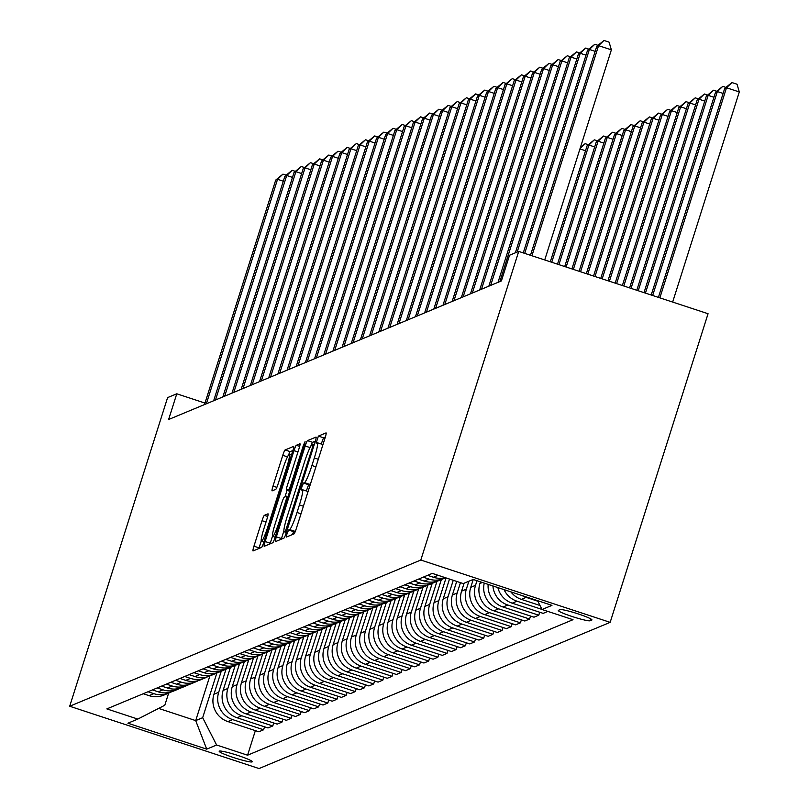 <?xml version="1.0" encoding="UTF-8"?>
<svg xmlns="http://www.w3.org/2000/svg" width="809" height="809" viewBox="0 0 809 809"><rect width="100%" height="100%" fill="white"/><g stroke="black" fill="none" stroke-linecap="round" stroke-linejoin="round"><path stroke-width="1.21" d="M286.973 533.758L286.315 537.085L294.011 533.889A5.319 0.597 -71.8 0 0 296.327 528.54L325.157 437.659A5.319 0.597 -71.8 0 0 326.098 432.906A5.319 0.597 -71.8 0 0 326.037 432.906L318.392 436.091L316.107 443.17L317.138 442.756A17.029 1.901 -71.8 0 1 317.33 442.735A17.029 1.901 -71.8 0 1 314.317 457.955L311.91 465.519A17.029 1.901 -71.8 0 1 304.487 482.639L303.496 483.054L301.868 486.796L301.211 490.123L302.242 489.708A17.029 1.901 -71.8 0 1 302.435 489.688A17.029 1.901 -71.8 0 1 299.421 504.907L297.014 512.481A17.029 1.901 -71.8 0 1 289.592 529.592L288.601 530.006L286.973 533.758M325.36 437.012L323.509 437.78L321.224 444.02M310.848 482.761A17.029 1.901 -71.8 0 1 309.604 484.328L308.613 484.733L306.328 490.972M252.115 761.896A17.343 1.648 -162.4 0 0 252.277 761.754A17.343 1.648 -162.4 0 0 237.168 755.232A17.343 1.648 -162.4 0 0 219.37 751.116A17.343 1.648 -162.4 0 0 219.209 751.258A17.343 1.648 -162.4 0 0 234.317 757.79A17.343 1.648 -162.4 0 0 252.115 761.896M264.351 515.343A5.319 0.597 -71.8 0 0 262.035 520.693L253.945 546.196A5.319 0.597 -71.8 0 0 253.005 550.949A5.319 0.597 -71.8 0 0 253.065 550.939L261.56 547.4A5.319 0.597 -71.8 0 0 263.886 542.05L292.716 451.169A5.319 0.597 -71.8 0 0 293.657 446.416A5.319 0.597 -71.8 0 0 293.596 446.416L285.092 449.956A5.319 0.597 -71.8 0 0 282.776 455.305L273.007 486.108A5.319 0.597 -71.8 0 0 272.057 490.861A5.319 0.597 -71.8 0 0 272.117 490.861L275.758 489.344A5.319 0.597 -71.8 0 0 278.084 483.994L282.928 468.724A14.238 1.588 -71.8 0 1 289.298 454.395A14.238 1.588 -71.8 0 1 286.78 467.117L267.799 526.942A14.238 1.588 -71.8 0 1 261.418 541.272A14.238 1.588 -71.8 0 1 263.946 528.55L267.112 518.579A5.319 0.597 -71.8 0 0 268.052 513.826A5.319 0.597 -71.8 0 0 267.991 513.826L264.351 515.343L267.728 516.455M420.811 560.04L518.721 251.407L509.549 255.229L501.388 280.945L168.616 419.507L176.777 393.791L167.605 397.603L69.695 706.247L420.811 560.04L610.158 622.354L259.042 768.55L69.695 706.247M276.344 536.863A5.319 0.597 -71.8 0 0 275.404 541.615A5.319 0.597 -71.8 0 0 275.464 541.615L283.959 538.076A5.319 0.597 -71.8 0 0 286.285 532.726L315.116 441.845A5.319 0.597 -71.8 0 0 316.056 437.093A5.319 0.597 -71.8 0 0 315.995 437.093L307.491 440.632A5.319 0.597 -71.8 0 0 305.175 445.981L276.344 536.863L281.461 538.551A5.319 0.597 -71.8 0 0 281.259 539.199M272.764 542.738L264.26 546.277A5.319 0.597 -71.8 0 1 264.199 546.287A5.319 0.597 -71.8 0 1 265.14 541.524L293.97 450.643A5.319 0.597 -71.8 0 1 296.296 445.294L299.937 443.777A5.319 0.597 -71.8 0 1 299.997 443.777A5.319 0.597 -71.8 0 1 299.047 448.53L287.357 485.39A5.319 0.597 -71.8 0 0 286.416 490.143A5.319 0.597 -71.8 0 0 286.477 490.133L288.894 489.132A5.319 0.597 -71.8 0 0 291.21 483.782L303.385 445.415L305.054 441.663L304.396 444.99L275.08 537.388A5.319 0.597 -71.8 0 1 272.764 542.738M560.061 609.642L558.443 610.31A16.807 1.598 -162.4 0 0 558.291 610.451A16.807 1.598 -162.4 0 0 572.924 616.771A16.807 1.598 -162.4 0 0 590.176 620.756L591.784 620.078A16.807 1.598 -162.4 0 0 591.945 619.937A16.807 1.598 -162.4 0 0 577.302 613.626A16.807 1.598 -162.4 0 0 560.061 609.642M255.371 730.628L247.574 755.201L573.005 619.694L542.05 609.511L551.95 605.385L473.144 579.456L463.244 583.572L432.279 573.389L106.849 708.896L137.803 719.08L164.803 705.246L168.646 693.121M247.574 755.201L216.61 745.018L206.71 749.144L127.903 723.206L137.803 719.08M518.721 251.407L708.057 313.72L610.158 622.354M204.97 403.064L176.777 393.791M209.865 675.96L195.697 720.607L202.675 717.704L216.883 672.916M264.543 726.806L263.603 729.779L258.829 731.771L227.875 721.577A21.681 21.449 -112.6 0 1 213.93 694.264L221.241 671.227M263.603 729.779L232.638 719.595A21.681 21.449 -112.6 0 1 218.693 692.282L226.055 669.094M273.715 722.993L272.775 725.966L268.001 727.948L237.047 717.755A21.681 21.449 -112.6 0 1 223.102 690.451L230.413 667.405M272.775 725.966L241.81 715.773A21.681 21.449 -112.6 0 1 227.865 688.459L235.227 665.271M282.887 719.171L281.947 722.144L277.174 724.126L246.219 713.942A21.681 21.449 -112.6 0 1 232.274 686.629L239.585 663.582M281.947 722.144L250.982 711.95A21.681 21.449 -112.6 0 1 237.037 684.647L244.399 661.459M292.059 715.348L291.119 718.321L286.346 720.313L255.391 710.12A21.681 21.449 -112.6 0 1 241.446 682.806L248.757 659.77M291.119 718.321L260.154 708.138A21.681 21.449 -112.6 0 1 246.209 680.824L253.571 657.636M301.231 711.536L300.291 714.499L295.518 716.491L264.563 706.297A21.681 21.449 -112.6 0 1 250.618 678.994L257.929 655.947M300.291 714.499L269.326 704.315A21.681 21.449 -112.6 0 1 255.391 677.002L262.743 653.814M310.403 707.713L309.463 710.686L304.69 712.668L273.735 702.485A21.681 21.449 -112.6 0 1 259.79 675.171L267.101 652.125M309.463 710.686L278.498 700.493A21.681 21.449 -112.6 0 1 264.563 673.189L271.915 650.001M319.575 703.891L318.635 706.864L313.862 708.856L282.907 698.663A21.681 21.449 -112.6 0 1 268.962 671.349L276.273 648.312M318.635 706.864L287.67 696.68A21.681 21.449 -112.6 0 1 273.735 669.367L281.087 646.179M328.747 700.078L327.807 703.041L323.034 705.033L292.079 694.84A21.681 21.449 -112.6 0 1 278.134 667.536L285.446 644.49M327.807 703.041L296.842 692.858A21.681 21.449 -112.6 0 1 282.907 665.544L290.259 642.356M337.919 696.256L336.979 699.229L332.206 701.211L301.251 691.028A21.681 21.449 -112.6 0 1 287.306 663.714L294.618 640.667M336.979 699.229L306.014 689.035A21.681 21.449 -112.6 0 1 292.079 661.732L299.431 638.544M347.091 692.433L346.151 695.406L341.378 697.398L310.423 687.205A21.681 21.449 -112.6 0 1 296.478 659.891L303.79 636.855M346.151 695.406L315.186 685.223A21.681 21.449 -112.6 0 1 301.251 657.909L308.603 634.721M356.263 688.621L355.323 691.584L350.55 693.576L319.595 683.383A21.681 21.449 -112.6 0 1 305.65 656.079L312.962 633.032M355.323 691.584L324.358 681.4A21.681 21.449 -112.6 0 1 310.423 654.087L317.775 630.899M365.435 684.798L364.495 687.771L359.722 689.753L328.767 679.57A21.681 21.449 -112.6 0 1 314.822 652.256L322.134 629.21M364.495 687.771L333.53 677.578A21.681 21.449 -112.6 0 1 319.595 650.274L326.947 627.086M374.607 680.976L373.667 683.949L368.894 685.941L337.94 675.748A21.681 21.449 -112.6 0 1 323.994 648.434L331.306 625.397M373.667 683.949L342.703 673.766A21.681 21.449 -112.6 0 1 328.767 646.452L336.119 623.264M383.779 677.163L382.839 680.126L378.066 682.118L347.112 671.925A21.681 21.449 -112.6 0 1 333.166 644.621L340.478 621.575M382.839 680.126L351.885 669.943A21.681 21.449 -112.6 0 1 337.94 642.629L345.291 619.441M392.952 673.341L392.011 676.314L387.238 678.296L356.284 668.113A21.681 21.449 -112.6 0 1 342.338 640.799L349.65 617.752M392.011 676.314L361.057 666.12A21.681 21.449 -112.6 0 1 347.112 638.817L354.463 615.629M402.124 669.518L401.183 672.491L396.41 674.473L365.456 664.29A21.681 21.449 -112.6 0 1 351.511 636.976L358.822 613.94M401.183 672.491L370.229 662.308A21.681 21.449 -112.6 0 1 356.284 634.994L363.635 611.806M411.296 665.706L410.355 668.669L405.592 670.661L374.628 660.468A21.681 21.449 -112.6 0 1 360.683 633.164L367.994 610.117M410.355 668.669L379.401 658.486A21.681 21.449 -112.6 0 1 365.456 631.172L372.807 607.984M420.468 661.883L419.527 664.856L414.764 666.838L383.8 656.655A21.681 21.449 -112.6 0 1 369.855 629.341L377.166 606.295M419.527 664.856L388.573 654.663A21.681 21.449 -112.6 0 1 374.628 627.349L381.979 604.171M429.64 658.061L428.699 661.034L423.936 663.016L392.972 652.833A21.681 21.449 -112.6 0 1 379.027 625.519L386.338 602.483M428.699 661.034L397.745 650.851A21.681 21.449 -112.6 0 1 383.8 623.537L391.151 600.349M438.812 654.248L437.871 657.211L433.108 659.204L402.144 649.01A21.681 21.449 -112.6 0 1 388.199 621.706L395.51 598.66M437.871 657.211L406.917 647.028A21.681 21.449 -112.6 0 1 392.972 619.714L400.324 596.526M447.984 650.426L447.043 653.399L442.28 655.381L411.316 645.198A21.681 21.449 -112.6 0 1 397.371 617.884L404.682 594.837M447.043 653.399L416.089 643.206A21.681 21.449 -112.6 0 1 402.144 615.892L409.496 592.714M457.166 646.603L456.215 649.576L451.452 651.558L420.488 641.375A21.681 21.449 -112.6 0 1 406.543 614.061L413.854 591.025M456.215 649.576L425.261 639.393A21.681 21.449 -112.6 0 1 411.316 612.079L418.668 588.891M466.338 642.791L465.387 645.754L460.624 647.746L429.66 637.553A21.681 21.449 -112.6 0 1 415.715 610.249L423.026 587.203M465.387 645.754L434.433 635.571A21.681 21.449 -112.6 0 1 420.488 608.257L427.84 585.069M475.51 638.968L474.559 641.941L469.796 643.924L438.832 633.74A21.681 21.449 -112.6 0 1 424.887 606.426L432.198 583.38M474.559 641.941L443.605 631.748A21.681 21.449 -112.6 0 1 429.66 604.434L437.012 581.256M484.682 635.146L483.731 638.119L478.968 640.101L448.004 629.918A21.681 21.449 -112.6 0 1 434.059 602.604L441.37 579.557M483.731 638.119L452.777 627.936A21.681 21.449 -112.6 0 1 438.832 600.622L446.032 577.919M493.854 631.333L492.903 634.296L488.14 636.289L457.176 626.095A21.681 21.449 -112.6 0 1 443.231 598.791L449.491 579.052M492.903 634.296L461.949 624.113A21.681 21.449 -112.6 0 1 448.004 596.799L453.242 580.286M503.026 627.511L502.076 630.484L497.313 632.466L466.348 622.283A21.681 21.449 -112.6 0 1 452.403 594.969L456.701 581.428M502.076 630.484L471.121 620.291A21.681 21.449 -112.6 0 1 457.176 592.977L460.452 582.662M512.198 623.688L511.248 626.662L506.485 628.644L475.52 618.46A21.681 21.449 -112.6 0 1 461.575 591.146L464.093 583.218M511.248 626.662L480.293 616.478A21.681 21.449 -112.6 0 1 466.348 589.164L468.866 581.236M521.37 619.866L520.42 622.839L515.657 624.831L484.692 614.638A21.681 21.449 -112.6 0 1 470.747 587.324L473.245 579.487M520.42 622.839L489.465 612.656A21.681 21.449 -112.6 0 1 475.52 585.342L476.986 580.72M530.542 616.053L529.592 619.027L524.829 621.009L493.864 610.825A21.681 21.449 -112.6 0 1 479.919 583.511L480.445 581.853M158.625 708.411L195.697 720.607L206.71 749.144M542.05 609.511L537.52 600.632M497.869 587.587A21.681 21.449 -112.6 0 0 512.208 603.18L543.173 613.374L547.855 611.422M539.714 612.231L538.774 615.204L507.809 605.021A21.681 21.449 -112.6 0 1 492.914 585.959M488.161 584.391A21.681 21.449 -112.6 0 0 503.036 607.003L534.001 617.186L538.774 615.204M537.813 601.218L526.153 597.376A21.681 21.449 -112.6 0 1 522.098 595.566M539.997 605.486L521.38 599.368A21.681 21.449 -112.6 0 1 510.894 591.875M542.01 609.43L516.981 601.198A21.681 21.449 -112.6 0 1 504.037 589.619M445.304 577.677A21.681 21.449 -112.6 0 1 433.402 577.252L427.597 575.341M445.526 577.747A21.681 21.449 -112.6 0 1 429.003 579.082L423.198 577.171M443.858 578.526L439.095 580.508A21.681 21.449 -112.6 0 1 424.229 581.064L418.425 579.153M436.84 581.307A21.681 21.449 -112.6 0 1 419.831 582.905L414.026 580.993M529.592 619.027L498.637 608.833A21.681 21.449 -112.6 0 1 484.257 583.107M434.686 582.349L429.923 584.331A21.681 21.449 -112.6 0 1 415.057 584.887L409.253 582.976M427.668 585.119A21.681 21.449 -112.6 0 1 410.659 586.717L404.844 584.806M425.514 586.161L420.751 588.153A21.681 21.449 -112.6 0 1 405.885 588.709L400.081 586.798M418.496 588.942A21.681 21.449 -112.6 0 1 401.486 590.54L395.672 588.628M416.342 589.983L411.579 591.966A21.681 21.449 -112.6 0 1 396.713 592.522L390.909 590.61M409.324 592.764A21.681 21.449 -112.6 0 1 392.314 594.362L386.5 592.451M407.17 593.806L402.407 595.788A21.681 21.449 -112.6 0 1 387.541 596.344L381.737 594.433M400.152 596.577A21.681 21.449 -112.6 0 1 383.142 598.175L377.328 596.263M397.998 597.618L393.235 599.611A21.681 21.449 -112.6 0 1 378.369 600.167L372.565 598.255M390.98 600.399A21.681 21.449 -112.6 0 1 373.97 601.997L368.156 600.086M388.826 601.441L384.063 603.423A21.681 21.449 -112.6 0 1 369.197 603.979L363.393 602.068M381.808 604.222A21.681 21.449 -112.6 0 1 364.798 605.82L358.984 603.908M379.654 605.263L374.891 607.246A21.681 21.449 -112.6 0 1 360.025 607.802L354.221 605.89M372.636 608.034A21.681 21.449 -112.6 0 1 355.626 609.632L349.812 607.721M370.482 609.076L365.719 611.068A21.681 21.449 -112.6 0 1 350.853 611.624L345.049 609.713M363.463 611.857A21.681 21.449 -112.6 0 1 346.454 613.455L340.64 611.543M361.31 612.898L356.547 614.88A21.681 21.449 -112.6 0 1 341.681 615.437L335.877 613.525M354.291 615.679A21.681 21.449 -112.6 0 1 337.282 617.277L331.468 615.366M352.137 616.721L347.374 618.703A21.681 21.449 -112.6 0 1 332.509 619.259L326.705 617.348M345.119 619.492A21.681 21.449 -112.6 0 1 328.11 621.09L322.295 619.178M342.965 620.533L338.202 622.525A21.681 21.449 -112.6 0 1 323.337 623.082L317.532 621.17M335.947 623.314A21.681 21.449 -112.6 0 1 318.928 624.912L313.123 623.001M333.793 624.356L329.03 626.338A21.681 21.449 -112.6 0 1 314.165 626.894L308.36 624.993M326.775 627.137A21.681 21.449 -112.6 0 1 309.756 628.735L303.951 626.823M324.621 628.178L319.858 630.16A21.681 21.449 -112.6 0 1 304.993 630.717L299.188 628.805M317.603 630.949A21.681 21.449 -112.6 0 1 300.584 632.547L294.779 630.636M315.449 631.991L310.676 633.983A21.681 21.449 -112.6 0 1 295.821 634.539L290.016 632.628M308.431 634.772A21.681 21.449 -112.6 0 1 291.412 636.37L285.607 634.458M306.277 635.813L301.504 637.795A21.681 21.449 -112.6 0 1 286.649 638.352L280.844 636.45M299.259 638.594A21.681 21.449 -112.6 0 1 282.24 640.192L276.435 638.281M297.105 639.636L292.332 641.618A21.681 21.449 -112.6 0 1 277.477 642.174L271.662 640.263M290.087 642.407A21.681 21.449 -112.6 0 1 273.068 644.004L267.263 642.093M287.933 643.448L283.16 645.44A21.681 21.449 -112.6 0 1 268.305 645.997L262.49 644.085M280.915 646.229A21.681 21.449 -112.6 0 1 263.896 647.827L258.091 645.916M278.761 647.271L273.988 649.253A21.681 21.449 -112.6 0 1 259.133 649.819L253.318 647.908M271.743 650.052A21.681 21.449 -112.6 0 1 254.724 651.649L248.919 649.738M269.589 651.093L264.816 653.075A21.681 21.449 -112.6 0 1 249.961 653.632L244.146 651.72M262.571 653.864A21.681 21.449 -112.6 0 1 245.552 655.462L239.747 653.561M260.417 654.906L255.644 656.898A21.681 21.449 -112.6 0 1 240.789 657.454L234.974 655.543M253.399 657.687A21.681 21.449 -112.6 0 1 236.38 659.284L230.575 657.373M251.245 658.728L246.472 660.71A21.681 21.449 -112.6 0 1 231.617 661.277L225.802 659.365M244.227 661.509A21.681 21.449 -112.6 0 1 227.208 663.107L221.403 661.196M242.073 662.551L237.3 664.533A21.681 21.449 -112.6 0 1 222.445 665.089L216.63 663.178M235.045 665.322A21.681 21.449 -112.6 0 1 218.036 666.919L212.231 665.018M232.901 666.363L228.128 668.355A21.681 21.449 -112.6 0 1 213.273 668.912L207.458 667M225.873 669.144A21.681 21.449 -112.6 0 1 208.864 670.742L203.059 668.831M223.729 670.186L218.956 672.168A21.681 21.449 -112.6 0 1 204.101 672.734L198.286 670.823M216.701 672.967A21.681 21.449 -112.6 0 1 199.692 674.564L193.887 672.653M214.557 674.008L209.784 675.99A21.681 21.449 -112.6 0 1 194.929 676.546L189.114 674.635M207.529 676.789A21.681 21.449 -112.6 0 1 190.519 678.387L184.715 676.476M205.385 677.821L200.612 679.813A21.681 21.449 -112.6 0 1 185.746 680.369L179.942 678.458M198.357 680.602A21.681 21.449 -112.6 0 1 181.347 682.199L175.543 680.288M196.213 681.643L191.44 683.625A21.681 21.449 -112.6 0 1 176.574 684.192L170.77 682.28M189.185 684.424A21.681 21.449 -112.6 0 1 172.175 686.022L166.371 684.111M187.041 685.466L182.268 687.448A21.681 21.449 -112.6 0 1 167.402 688.004L161.598 686.093M180.013 688.247A21.681 21.449 -112.6 0 1 163.003 689.844L157.199 687.933M177.869 689.278L173.096 691.27A21.681 21.449 -112.6 0 1 158.23 691.826L152.426 689.915M170.841 692.059A21.681 21.449 -112.6 0 1 153.831 693.657L148.027 691.746M168.697 693.101L163.924 695.083A21.681 21.449 -112.6 0 1 149.058 695.649L143.254 693.738M202.675 717.704L216.61 745.018M292.383 534.567L293.718 531.695L294.709 531.28A17.029 1.901 -71.8 0 0 295.912 529.794M307.845 492.226A17.029 1.901 -71.8 0 0 307.551 491.376A17.029 1.901 -71.8 0 0 307.359 491.397M322.74 445.274A17.029 1.901 -71.8 0 0 322.447 444.414A17.029 1.901 -71.8 0 0 322.255 444.434M283.878 530.937L281.461 538.551M315.318 441.188L312.608 442.321A5.319 0.597 -71.8 0 0 310.707 446.416M285.415 531.331L312.345 447.812L313.002 444.485L311.91 444.93A17.029 1.901 -71.8 0 0 304.487 462.04L287.185 516.577A17.029 1.901 -71.8 0 0 284.171 531.786A17.029 1.901 -71.8 0 0 284.363 531.766L286.598 531.725M272.522 536.094L270.257 543.213A5.319 0.597 -71.8 0 0 270.054 543.86M284.95 496.908L287.033 490.345M275.222 523.635A14.238 1.588 -71.8 0 0 272.704 536.357A14.238 1.588 -71.8 0 0 279.075 522.027L285.769 500.953A5.319 0.597 -71.8 0 0 286.71 496.2A5.319 0.597 -71.8 0 0 286.649 496.2L284.232 497.211A5.319 0.597 -71.8 0 0 281.916 502.551L275.222 523.635M292.909 450.522L290.209 451.644A5.319 0.597 -71.8 0 0 288.591 454.931M261.236 541.009L259.062 547.875A5.319 0.597 -71.8 0 0 258.86 548.522M672.653 302.06L739.305 91.953L726.512 87.746L724.672 88.505L658.415 297.378M659.861 297.854L726.512 87.746L731.923 82.548L737.039 84.237L739.305 91.953M724.672 88.505L731.923 82.548M544.72 259.962L611.371 49.855L598.579 45.648L531.928 255.755M596.739 46.406L603.979 40.45L598.579 45.648L596.739 46.406L530.482 255.28M603.979 40.45L609.096 42.139L611.371 49.855M652.651 295.487L717.34 91.569L715.5 92.327L651.205 295.012M723.104 93.46L717.34 91.569L722.75 86.371L725.936 87.412M715.5 92.327L722.75 86.371M645.44 293.111L708.168 95.381L706.328 96.15L644.004 292.636M713.932 97.282L708.168 95.381L713.578 90.193L716.764 91.235M706.328 96.15L713.578 90.193M638.23 290.734L698.996 99.204L697.156 99.962L636.794 290.269M704.76 101.105L698.996 99.204L704.406 94.006L707.592 95.058M697.156 99.962L704.406 94.006M595.171 51.361L589.397 49.46L524.717 253.379M587.567 50.229L594.807 44.273L589.397 49.46L587.567 50.229L523.271 252.904M594.807 44.273L597.993 45.314M585.999 55.184L580.225 53.283L517.173 252.054M578.395 54.051L585.635 48.085L580.225 53.283L578.395 54.051L515.343 252.812M585.635 48.085L588.821 49.137M576.827 58.996L571.053 57.105L499.851 281.593M569.223 57.864L576.463 51.907L571.053 57.105L569.223 57.864L498.01 282.351M576.463 51.907L579.649 52.959M631.03 288.368L689.824 103.026L687.984 103.785L629.584 287.893M695.588 104.917L689.824 103.026L695.234 97.828L698.42 98.88M687.984 103.785L695.234 97.828M567.655 62.819L561.881 60.918L490.679 285.405M560.05 61.686L567.291 55.73L561.881 60.918L560.05 61.686L488.838 286.174M567.291 55.73L570.476 56.772M623.82 285.992L680.652 106.839L678.812 107.607L622.374 285.516M686.416 108.74L680.652 106.839L686.052 101.651L689.238 102.692M678.812 107.607L686.052 101.651M616.61 283.625L671.48 110.661L669.64 111.42L615.164 283.15M677.244 112.562L671.48 110.661L676.88 105.463L680.066 106.515M669.64 111.42L676.88 105.463M609.399 281.249L662.308 114.484L660.468 115.242L607.964 280.774M668.072 116.375L662.308 114.484L667.708 109.286L670.894 110.337M660.468 115.242L667.708 109.286M602.189 278.883L653.136 118.296L651.296 119.065L600.753 278.407M658.9 120.197L653.136 118.296L658.536 113.108L661.722 114.15M651.296 119.065L658.536 113.108M594.979 276.506L643.954 122.119L642.124 122.877L593.543 276.031M649.728 124.02L643.954 122.119L649.364 116.921L652.55 117.972M642.124 122.877L649.364 116.921M558.483 66.641L552.709 64.74L481.507 289.228M550.878 65.509L558.119 59.542L552.709 64.74L550.878 65.509L479.666 289.986M558.119 59.542L561.304 60.594M549.311 70.454L543.537 68.563L472.325 293.05M541.706 69.321L548.947 63.365L543.537 68.563L541.706 69.321L470.494 293.809M548.947 63.365L552.132 64.417M540.139 74.276L534.365 72.375L463.152 296.863M532.534 73.144L539.775 67.187L534.365 72.375L532.534 73.144L461.322 297.631M539.775 67.187L542.96 68.229M530.967 78.099L525.193 76.198L453.98 300.685M523.362 76.966L530.603 71L525.193 76.198L523.362 76.966L452.15 301.444M530.603 71L533.788 72.052M521.795 81.911L516.021 80.02L444.808 304.508M514.19 80.779L521.431 74.822L516.021 80.02L514.19 80.779L442.978 305.266M521.431 74.822L524.616 75.874M587.779 274.13L634.782 125.941L632.951 126.7L586.333 273.664M640.556 127.832L634.782 125.941L640.192 120.743L643.377 121.795M632.951 126.7L640.192 120.743M512.623 85.734L506.849 83.833L435.636 308.32M505.018 84.601L512.259 78.645L506.849 83.833L505.018 84.601L433.806 309.089M512.259 78.645L515.444 79.686M440.763 581.489A41.471 41.026 -112.6 0 1 440.389 579.972M580.569 271.763L625.61 129.753L623.779 130.522L579.123 271.288M631.384 131.655L625.61 129.753L631.02 124.566L634.205 125.607M623.779 130.522L631.02 124.566M503.451 89.556L497.677 87.655L426.464 312.143M495.846 88.424L503.087 82.457L497.677 87.655L495.846 88.424L424.634 312.901M503.087 82.457L506.272 83.509M431.591 585.311A41.471 41.026 -112.6 0 1 431.217 583.795M573.359 269.387L616.438 133.576L614.607 134.334L571.912 268.912M622.212 135.477L616.438 133.576L621.848 128.378L625.033 129.43M614.607 134.334L621.848 128.378M494.269 93.369L488.505 91.478L417.292 315.965M486.674 92.236L493.915 86.28L488.505 91.478L486.674 92.236L415.462 316.724M493.915 86.28L497.1 87.332M422.419 589.134A41.471 41.026 -112.6 0 1 422.045 587.607M566.148 267.021L607.266 137.399L605.435 138.157L564.712 266.545M613.04 139.29L607.266 137.399L612.676 132.201L615.861 133.252M605.435 138.157L612.676 132.201M485.097 97.191L479.332 95.29L408.12 319.777M477.502 96.059L484.743 90.102L479.332 95.29L477.502 96.059L406.29 320.546M484.743 90.102L487.928 91.144M413.247 592.946A41.471 41.026 -112.6 0 1 412.863 591.43M558.938 264.644L598.094 141.211L596.263 141.98L557.502 264.169M603.868 143.112L598.094 141.211L603.504 136.023L606.689 137.065M596.263 141.98L603.504 136.023M475.925 101.014L470.16 99.113L398.948 323.6M468.33 99.881L475.571 93.915L470.16 99.113L468.33 99.881L397.118 324.369M475.571 93.915L478.756 94.966M404.075 596.769A41.471 41.026 -112.6 0 1 403.691 595.252M551.738 262.278L588.922 145.033L587.091 145.792L550.292 261.803M594.696 146.935L588.922 145.033L594.332 139.836L597.517 140.887M587.091 145.792L594.332 139.836M466.753 104.826L460.988 102.935L389.776 327.423M459.158 103.694L466.399 97.737L460.988 102.935L459.158 103.694L387.946 328.181M466.399 97.737L469.584 98.789M394.903 600.591A41.471 41.026 -112.6 0 1 394.519 599.075M585.524 150.747L579.942 148.917M580.407 147.45L585.16 143.658L588.345 144.71M585.16 143.658L580.053 148.563M385.731 604.404A41.471 41.026 -112.6 0 1 385.347 602.887M376.559 608.226A41.471 41.026 -112.6 0 1 376.175 606.71M367.387 612.049A41.471 41.026 -112.6 0 1 367.003 610.532M358.205 615.861A41.471 41.026 -112.6 0 1 357.831 614.344M349.033 619.684A41.471 41.026 -112.6 0 1 348.659 618.167M339.861 623.506A41.471 41.026 -112.6 0 1 339.487 621.99M330.689 627.319A41.471 41.026 -112.6 0 1 330.315 625.802M321.517 631.141A41.471 41.026 -112.6 0 1 321.143 629.624M312.345 634.964A41.471 41.026 -112.6 0 1 311.971 633.447M303.173 638.776A41.471 41.026 -112.6 0 1 302.799 637.259M294.001 642.599A41.471 41.026 -112.6 0 1 293.627 641.082M284.829 646.421A41.471 41.026 -112.6 0 1 284.455 644.904M275.657 650.234A41.471 41.026 -112.6 0 1 275.282 648.717M266.485 654.056A41.471 41.026 -112.6 0 1 266.11 652.539M257.313 657.879A41.471 41.026 -112.6 0 1 256.938 656.362M248.141 661.691A41.471 41.026 -112.6 0 1 247.766 660.174M238.968 665.514A41.471 41.026 -112.6 0 1 238.594 663.997M457.581 108.649L451.816 106.748L380.604 331.235M449.986 107.516L457.227 101.56L451.816 106.748L449.986 107.516L378.774 332.003M457.227 101.56L460.412 102.601M448.408 112.471L442.644 110.57L371.432 335.057M440.814 111.339L448.055 105.372L442.644 110.57L440.814 111.339L369.602 335.826M448.055 105.372L451.24 106.424M439.236 116.284L433.472 114.393L362.26 338.88M431.642 115.151L438.882 109.195L433.472 114.393L431.642 115.151L360.43 339.638M438.882 109.195L442.068 110.246M430.064 120.106L424.3 118.205L353.088 342.692M422.47 118.974L429.71 113.017L424.3 118.205L422.47 118.974L351.258 343.461M429.71 113.017L432.896 114.059M420.892 123.929L415.128 122.028L343.916 346.515M413.298 122.796L420.538 116.83L415.128 122.028L413.298 122.796L342.086 347.283M420.538 116.83L423.724 117.881M411.72 127.741L405.956 125.85L334.744 350.337M404.126 126.609L411.366 120.652L405.956 125.85L404.126 126.609L332.914 351.096M411.366 120.652L414.552 121.704M402.548 131.564L396.784 129.673L325.572 354.15M394.954 130.431L402.194 124.475L396.784 129.673L394.954 130.431L323.742 354.918M402.194 124.475L405.38 125.516M393.376 135.386L387.612 133.485L316.4 357.972M385.782 134.254L393.022 128.287L387.612 133.485L385.782 134.254L314.57 358.741M393.022 128.287L396.208 129.339M384.204 139.199L378.44 137.308L307.228 361.795M376.61 138.066L383.85 132.11L378.44 137.308L376.61 138.066L305.397 362.553M383.85 132.11L387.036 133.161M375.032 143.021L369.268 141.13L298.056 365.607M367.428 141.888L374.678 135.932L369.268 141.13L367.428 141.888L296.225 366.376M374.678 135.932L377.864 136.974M365.86 146.844L360.096 144.942L288.884 369.43M358.256 145.711L365.506 139.745L360.096 144.942L358.256 145.711L287.053 370.198M365.506 139.745L368.692 140.796M356.688 150.666L350.924 148.765L279.712 373.252M349.083 149.523L356.334 143.567L350.924 148.765L349.083 149.523L277.881 374.011M356.334 143.567L359.52 144.619M347.516 154.479L341.752 152.588L270.54 377.065M339.911 153.346L347.162 147.39L341.752 152.588L339.911 153.346L268.709 377.833M347.162 147.39L350.348 148.431M338.344 158.301L332.58 156.4L261.368 380.887M330.739 157.168L337.99 151.202L332.58 156.4L330.739 157.168L259.537 381.656M337.99 151.202L341.176 152.254M329.172 162.124L323.408 160.222L252.196 384.71M321.567 160.981L328.818 155.025L323.408 160.222L321.567 160.981L250.355 385.468M328.818 155.025L332.003 156.076M320 165.936L314.236 164.045L243.024 388.522M312.395 164.803L319.646 158.847L314.236 164.045L312.395 164.803L241.183 389.291M319.646 158.847L322.831 159.889M310.828 169.759L305.064 167.857L233.852 392.345M303.223 168.626L310.474 162.67L305.064 167.857L303.223 168.626L232.011 393.113M310.474 162.67L313.659 163.711M301.656 173.581L295.892 171.68L224.68 396.167M294.051 172.438L301.302 166.482L295.892 171.68L294.051 172.438L222.839 396.926M301.302 166.482L304.487 167.534M229.796 669.336A41.471 41.026 -112.6 0 1 229.422 667.819M292.484 177.393L286.72 175.502L215.507 399.98M284.879 176.261L292.13 170.305L286.72 175.502L284.879 176.261L213.667 400.748M292.13 170.305L295.315 171.356M220.624 673.149A41.471 41.026 -112.6 0 1 220.25 671.632M283.312 181.216L277.548 179.315L206.335 403.802M275.707 180.083L282.958 174.127L277.548 179.315L275.707 180.083L204.495 404.571M282.958 174.127L286.143 175.169M213.93 694.264L218.693 692.282M223.102 690.451L227.865 688.459M232.274 686.629L237.037 684.647M241.446 682.806L246.209 680.824M250.618 678.994L255.391 677.002M259.79 675.171L264.563 673.189M268.962 671.349L273.735 669.367M278.134 667.536L282.907 665.544M287.306 663.714L292.079 661.732M296.478 659.891L301.251 657.909M305.65 656.079L310.423 654.087M314.822 652.256L319.595 650.274M323.994 648.434L328.767 646.452M333.166 644.621L337.94 642.629M342.338 640.799L347.112 638.817M351.511 636.976L356.284 634.994M360.683 633.164L365.456 631.172M369.855 629.341L374.628 627.349M379.027 625.519L383.8 623.537M388.199 621.706L392.972 619.714M397.371 617.884L402.144 615.892M406.543 614.061L411.316 612.079M415.715 610.249L420.488 608.257M424.887 606.426L429.66 604.434M434.059 602.604L438.832 600.622M443.231 598.791L448.004 596.799M452.403 594.969L457.176 592.977M461.575 591.146L466.348 589.164M470.747 587.324L475.52 585.342M479.919 583.511L482.376 582.49M521.38 599.368L526.153 597.376M512.208 603.18L516.981 601.198M433.402 577.252L438.084 575.3M503.036 607.003L507.809 605.021M424.229 581.064L429.003 579.082M493.864 610.825L498.637 608.833M415.057 584.887L419.831 582.905M484.692 614.638L489.465 612.656M405.885 588.709L410.659 586.717M475.52 618.46L480.293 616.478M396.713 592.522L401.486 590.54M466.348 622.283L471.121 620.291M387.541 596.344L392.314 594.362M457.176 626.095L461.949 624.113M378.369 600.167L383.142 598.175M448.004 629.918L452.777 627.936M369.197 603.979L373.97 601.997M438.832 633.74L443.605 631.748M360.025 607.802L364.798 605.82M429.66 637.553L434.433 635.571M350.853 611.624L355.626 609.632M420.488 641.375L425.261 639.393M341.681 615.437L346.454 613.455M411.316 645.198L416.089 643.206M332.509 619.259L337.282 617.277M402.144 649.01L406.917 647.028M323.337 623.082L328.11 621.09M392.972 652.833L397.745 650.851M314.165 626.894L318.928 624.912M383.8 656.655L388.573 654.663M304.993 630.717L309.756 628.735M374.628 660.468L379.401 658.486M295.821 634.539L300.584 632.547M365.456 664.29L370.229 662.308M286.649 638.352L291.412 636.37M356.284 668.113L361.057 666.12M277.477 642.174L282.24 640.192M347.112 671.925L351.885 669.943M268.305 645.997L273.068 644.004M337.94 675.748L342.703 673.766M259.133 649.819L263.896 647.827M328.767 679.57L333.53 677.578M249.961 653.632L254.724 651.649M319.595 683.383L324.358 681.4M240.789 657.454L245.552 655.462M310.423 687.205L315.186 685.223M231.617 661.277L236.38 659.284M301.251 691.028L306.014 689.035M222.445 665.089L227.208 663.107M292.079 694.84L296.842 692.858M213.273 668.912L218.036 666.919M282.907 698.663L287.67 696.68M204.101 672.734L208.864 670.742M273.735 702.485L278.498 700.493M194.929 676.546L199.692 674.564M264.563 706.297L269.326 704.315M185.746 680.369L190.519 678.387M255.391 710.12L260.154 708.138M176.574 684.192L181.347 682.199M246.219 713.942L250.982 711.95M167.402 688.004L172.175 686.022M237.047 717.755L241.81 715.773M158.23 691.826L163.003 689.844M227.875 721.577L232.638 719.595M149.058 695.649L153.831 693.657M590.762 618.885L590.176 620.756M294.709 531.28L289.592 529.592M301.009 513.796L297.014 512.481M303.415 506.222L299.421 504.907M308.613 484.733L303.496 483.054M309.604 484.328L304.487 482.639M315.904 466.833L311.91 465.519M318.311 459.259L314.317 457.955M323.509 437.78L318.392 436.091M293.718 531.695L288.601 530.006M310.069 447.589L305.175 445.981M312.608 442.321L307.491 440.632M287.832 527.852L287.033 527.589M313.134 448.075L312.345 447.812M314.145 444.879L313.032 444.515M286.376 532.433L284.363 531.766M270.257 543.213L265.14 541.524M297.965 451.958L293.97 450.643M299.664 446.406L296.296 445.294M286.416 490.143L289.723 491.235L286.477 490.133M290.249 489.576L288.894 489.132M292.009 484.045L291.21 483.782M304.174 445.668L303.385 445.415M279.874 522.29L279.075 522.027M286.558 501.216L285.769 500.953M268.588 527.205L267.799 526.942M287.569 467.38L286.78 467.117M276.85 487.372L273.007 486.108M287.478 456.852L282.776 455.305M290.209 451.644L285.092 449.956M259.062 547.875L253.945 546.196M266.019 522.007L262.035 520.693M307.551 491.376L302.435 489.688M322.447 444.414L317.33 442.735M314.155 444.869L313.002 444.485M286.356 532.504L284.171 531.786M275.151 537.166L272.704 536.357M263.876 542.081L261.418 541.272M291.462 455.103L289.298 454.395"/></g></svg>
